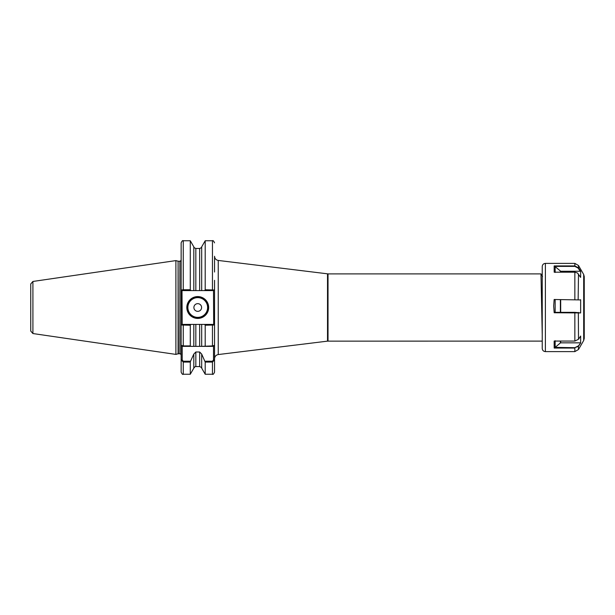 <?xml version="1.0" encoding="UTF-8"?>
<svg xmlns="http://www.w3.org/2000/svg" width="615" height="615" viewBox="0 0 615 615"><rect width="100%" height="100%" fill="white"/><g stroke="black" fill="none" stroke-linecap="round" stroke-linejoin="round"><path stroke-width="0.92" d="M199.652 248.537C201.981 247.399 201.981 247.376 199.652 248.483L195.839 248.483C193.51 247.376 193.51 247.399 195.839 248.537M208.669 307.5A10.924 10.924 0 0 1 197.746 318.424A10.924 10.924 0 0 1 186.822 307.5A10.924 10.924 0 0 1 197.746 296.576A10.924 10.924 0 0 1 208.669 307.5M187.244 307.5A10.501 10.501 0 0 0 197.746 318.001A10.501 10.501 0 0 0 208.247 307.5A10.501 10.501 0 0 0 197.746 296.999A10.501 10.501 0 0 0 187.244 307.5M201.597 307.5A3.851 3.851 0 0 1 197.746 311.351A3.851 3.851 0 0 1 193.894 307.5A3.851 3.851 0 0 1 197.746 303.649A3.851 3.851 0 0 1 201.597 307.5M32.91 333.545L30.75 331.055L30.75 283.946L32.91 281.455L32.91 333.545L175.898 354.401L175.898 260.599L32.91 281.455M204.949 361.22L212.452 361.22L213.497 359.936L213.497 346.36L201.682 346.36L212.452 345.914L214.55 345.307L214.55 325.012L214.55 372.144L214.55 359.936L212.452 362.081L205.202 362.081L201.682 354.063L201.682 368.147L205.202 374.243L205.202 362.081M542.238 334.768L540.977 273.89L328.026 273.89L218.24 260.445L218.24 354.555C215.965 355.024 214.735 356.416 214.55 358.73M201.682 368.147C202.204 367.985 201.528 367.463 199.652 366.578L199.652 351.995L195.839 351.995L195.839 366.578C195.693 366.11 195.009 366.632 193.81 368.147L190.289 374.243L190.289 362.081L183.255 362.081L181.148 359.936L181.148 372.144L181.148 345.307L183.255 345.914L190.289 345.914L190.289 325.235L181.148 325.012L181.148 345.307L181.148 242.856C182.048 240.911 182.747 240.211 183.255 240.757L183.255 289.765L190.289 289.765L190.289 240.757L183.255 240.757M181.148 325.25L181.148 345.307L182.201 346.36L182.201 359.936L183.255 361.22L190.542 361.22L190.289 362.081M190.289 345.914L190.542 346.36L193.81 346.36L193.81 324.413L190.873 324.413L190.289 325.235M193.81 368.147L193.81 354.063L190.542 361.22M190.289 289.765L190.873 290.588L182.009 290.588L182.201 324.413L183.255 324.413L183.255 346.36L199.652 346.36L199.652 324.413L195.839 324.413L195.839 346.36L193.81 346.36M205.202 345.914L205.202 325.235L204.618 324.413L201.682 324.413L201.682 346.36L199.652 346.36M213.497 346.36L214.55 345.307L214.55 342.97M214.55 334.668L214.55 325.258M214.55 272.03L214.55 256.271C214.735 258.584 215.965 259.976 218.24 260.445M214.55 289.742L214.55 280.332M205.202 289.765L205.202 240.757L201.682 246.853L201.682 290.588L204.618 290.588L205.202 289.765L214.55 289.988L214.55 325.012L205.202 325.235M193.81 324.413L195.839 324.413M193.81 354.063L195.839 351.995M199.652 324.413L201.682 324.413L199.652 324.413M199.652 351.995L201.682 354.063M190.873 290.588L193.81 290.588L193.81 246.853L190.289 240.757M195.839 248.483L195.839 290.588L199.652 290.588L199.652 248.483M195.839 290.588L193.81 290.588M201.682 290.588L199.652 290.588M201.42 247.453L201.682 246.853M182.009 290.588L181.148 289.988L183.255 289.765L183.255 290.588M30.75 307.5L30.75 327.457M204.618 324.413L213.689 324.413L213.497 290.588L204.618 290.588M181.148 325.012L182.009 324.413L190.873 324.413M214.55 289.988L212.452 290.588L212.452 240.757L205.202 240.757M183.255 346.36L182.201 346.36M213.689 324.413L214.55 325.012M181.148 359.936L182.201 359.936M214.55 359.936L213.497 359.936M583.689 274.49L584.25 276.589L584.25 338.411L583.689 340.51L583.689 274.49L578.492 265.488L578.492 267.817L580.652 271.169L580.199 271.261L578.146 268.086L578.492 267.817L574.848 265.934L574.848 263.389L545.39 263.389L545.39 351.611C543.476 351.426 542.422 350.373 542.238 348.459L542.238 266.541C542.422 264.627 543.476 263.574 545.39 263.389M554.184 312.751L554.538 312.335L574.848 312.335L580.637 312.935L554.184 312.751L553.685 306.016L554.153 299.497L580.199 299.928M578.338 345.953L578.492 349.512L574.848 351.611L574.848 348.059L554.184 348.059L554.153 341.064L574.848 341.064L578.492 339.28L580.652 336.059L580.637 343.047L578.492 346.245L574.848 347.683L578.338 345.953L580.637 343.047M580.637 312.935L580.652 299.72M577.416 272.975L574.848 272.191L554.184 272.191L574.848 272.153L577.416 272.975L580.637 277.388L580.652 271.169M554.184 272.191L554.153 265.934L574.848 265.934L574.848 266.387L554.861 266.387L554.153 265.934M584.25 306.685L584.25 283.4M555.153 299.751L555.153 312.343M578.146 299.812L578.492 274.059M554.861 299.743L554.153 299.497M554.861 266.387L560.688 271.261L580.199 271.261M555.153 266.533L555.153 272.46M578.146 268.086L574.848 266.387M555.153 340.718L555.153 347.383L560.388 342.939L560.388 341.064M560.688 341.064L560.688 342.832L580.429 342.832M555.153 347.383L574.848 347.683M187.875 307.5A9.871 9.871 0 0 0 197.746 317.371A9.871 9.871 0 0 0 207.616 307.5A9.871 9.871 0 0 0 197.746 297.629A9.871 9.871 0 0 0 187.875 307.5M542.238 341.11L327.518 341.141L327.518 273.86M328.026 341.11L328.026 273.89M175.898 260.599L178.089 261.19L178.089 353.81L179.888 353.771C180.095 353.41 180.518 353.833 181.148 355.032M178.089 261.19L178.419 353.771M178.419 261.229L179.888 261.229L179.888 353.771M183.255 361.22L183.255 374.243C182.747 374.789 182.048 374.089 181.148 372.144M212.452 346.36L212.452 324.413M205.202 374.243L212.452 374.243L212.452 361.22M574.848 341.064L574.848 312.335M578.338 312.405L578.492 339.28M574.848 299.743L574.848 272.153M560.688 299.928L560.688 312.335M560.388 312.335L560.388 299.928M560.388 272.153L560.388 271.154M560.688 271.261L560.688 272.153M190.289 374.243L183.255 374.243M199.652 366.578L195.839 366.578M212.452 374.243C212.944 374.789 213.643 374.089 214.55 372.144M194.109 247.507L193.81 246.853M212.452 240.757C212.944 240.211 213.643 240.911 214.55 242.856M179.888 261.229C180.095 261.59 180.518 261.167 181.148 259.968M178.089 353.81L175.898 354.401M327.518 341.141L218.24 354.555M542.545 276.589L540.992 273.898M574.848 351.611L545.39 351.611M583.689 340.51L578.492 349.512M574.848 263.389L578.492 265.488"/></g></svg>
